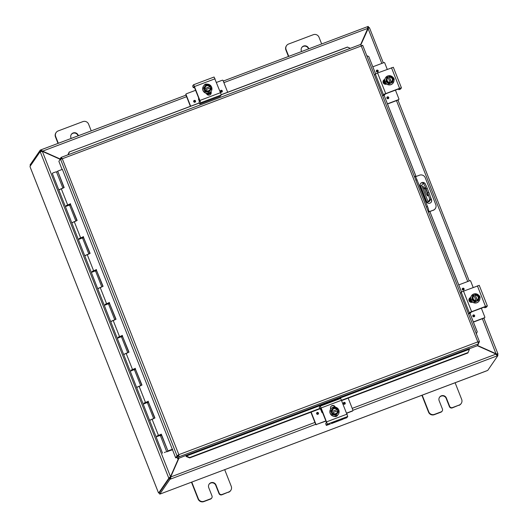<?xml version="1.0" encoding="UTF-8"?>
<svg xmlns="http://www.w3.org/2000/svg" width="528" height="528" viewBox="0 0 528 528"><rect width="100%" height="100%" fill="white"/><g stroke="black" fill="none" stroke-linecap="round" stroke-linejoin="round"><path stroke-width="0.79" d="M421.905 395.287L428.531 412.124A4.442 4.376 34.5 0 0 434.267 414.685L440.953 412.163A2.224 2.185 34.5 0 0 441.969 411.365L442.193 411.048A2.224 2.185 -145.5 0 1 441.17 411.847L434.491 414.361A4.442 4.376 -145.5 0 1 428.756 411.8L422.202 395.168M458.957 405.372A4.442 4.376 34.5 0 0 460.997 403.775L461.221 403.458A4.442 4.376 -145.5 0 1 459.182 405.055L452.496 407.57A2.224 2.185 -145.5 0 1 449.632 406.289L449.407 406.613A2.224 2.185 34.5 0 0 452.278 407.893L459.182 405.055M455.123 382.754L461.67 399.386A4.442 4.376 -145.5 0 1 461.221 403.458M449.632 406.289L446.384 398.059A3.894 3.835 -145.5 0 0 439.573 397.214A3.894 3.835 -145.5 0 0 439.177 400.778L442.418 409.009A2.224 2.185 -145.5 0 1 442.193 411.048M449.407 406.613L446.167 398.383A3.894 3.835 34.5 0 0 439.468 397.379M78.065 135.841A3.894 3.835 34.5 0 0 71.26 134.521M71.207 138.422A3.894 3.835 -145.5 0 1 75.002 132.739A3.894 3.835 -145.5 0 1 78.342 135.736M58.318 143.286L55.684 136.6A4.442 4.376 -145.5 0 1 58.179 130.931L82.87 121.618A4.442 4.376 -145.5 0 1 88.605 124.186L91.238 130.871M56.14 132.528L55.915 132.851A4.442 4.376 34.5 0 0 55.466 136.924L58.014 143.398M191.473 482.203L198.106 499.039A4.442 4.376 34.5 0 0 203.841 501.6L210.52 499.079A2.224 2.185 34.5 0 0 211.543 498.28L211.761 497.963A2.224 2.185 -145.5 0 1 210.745 498.755L204.059 501.277A4.442 4.376 -145.5 0 1 198.323 498.716L191.77 482.084M228.532 492.287A4.442 4.376 34.5 0 0 230.571 490.69L230.789 490.373A4.442 4.376 -145.5 0 1 228.749 491.964L222.07 494.485A2.224 2.185 -145.5 0 1 219.199 493.205L218.981 493.528A2.224 2.185 34.5 0 0 221.846 494.809L228.749 491.964M224.69 469.663L231.244 486.301A4.442 4.376 -145.5 0 1 230.789 490.373M219.199 493.205L215.959 484.975A3.894 3.835 -145.5 0 0 209.147 484.13A3.894 3.835 -145.5 0 0 208.751 487.694L211.992 495.924A2.224 2.185 -145.5 0 1 211.761 497.963M218.981 493.528L215.734 485.298A3.894 3.835 34.5 0 0 209.035 484.295M427.812 195.881A4.442 0.64 69.3 0 1 427.759 195.928A4.442 0.64 69.3 0 1 425.667 192.205A4.442 0.64 69.3 0 1 424.565 187.651A4.442 0.64 69.3 0 1 424.618 187.612A4.442 0.64 69.3 0 1 426.71 191.334A4.442 0.64 69.3 0 1 427.812 195.881M424.063 188.8L423.067 186.219L424.063 188.8M426.043 188.747L427.258 188.285A6.666 0.964 -110.7 0 0 425.344 184.206A6.666 0.964 -110.7 0 0 424.241 183.011L423.027 183.473A6.666 0.964 69.3 0 1 424.129 184.661A6.666 0.964 69.3 0 1 426.043 188.747L427.66 192.865A6.666 0.964 69.3 0 1 429.185 197.512A6.666 0.964 69.3 0 1 429.429 200L430.65 199.538L429.356 201.412L427 202.541M430.65 199.538A6.666 0.964 -110.7 0 0 430.406 197.05A6.666 0.964 -110.7 0 0 428.881 192.403L427.66 192.865M426.901 202.435L428.162 201.841L429.429 200M423.027 183.473A6.666 0.964 69.3 0 0 422.948 183.539L421.674 185.387L420.235 186.047M427.258 188.285L428.881 192.403M308.497 48.926A3.894 3.835 34.5 0 0 301.693 47.606M301.64 51.513A3.894 3.835 -145.5 0 1 305.428 45.83A3.894 3.835 -145.5 0 1 308.774 48.82M288.75 56.371L286.11 49.685A4.442 4.376 -145.5 0 1 288.605 44.022L313.295 34.709A4.442 4.376 -145.5 0 1 319.031 37.27L321.664 43.956M286.565 45.613L286.348 45.936A4.442 4.376 34.5 0 0 285.892 50.008L288.446 56.489M178.543 458.423L170.498 476.692L168.782 478.13L40.214 151.734L42.332 151.325L59.882 159.166M170.003 477.668L168.782 478.13L170.003 477.668L170.498 476.692L42.332 151.325M41.567 151.015L59.908 159.126M60.04 158.935L42.445 151.074L41.085 149.787L185.988 95.132L41.125 149.78M42.313 151.265L186.608 96.697M368.181 28.037L360.862 44.708M477.345 345.649L496.736 354.387M360.881 44.768L368.359 28.235M367.924 28.657L369.402 27.568L383.315 62.852M178.847 458.304L170.254 477.781L170.735 479.002L170.755 476.804L178.906 458.284M477.319 345.688L496.109 354.083L497.119 355.892L352.935 410.276M42.207 151.516L40.729 151.543M483.886 318.153L497.97 353.965L496.221 353.833L477.477 345.457M369.197 27.647L367.719 28.552M496.089 354.024L482.387 318.714M497.97 353.965L496.789 354.526L497.97 353.965M495.977 354.275L496.934 355.318M497.119 355.892L497.911 355.595L497.435 354.38L496.65 354.671L496.802 355.073M170.623 476.995L314.919 422.426M367.468 26.684L223.271 81.068L367.468 26.684L367.805 28.354L360.736 44.411L61.129 157.39M367.673 28.545L367.66 27.238M40.663 151.45L41.54 151.021L41.065 149.807L40.273 150.104L30.083 164.921L30.433 165.805M40.214 151.734L41.428 151.272M315.665 424.334L169.943 479.299L169.468 478.084L170.254 477.781M367.488 26.684L368.24 26.4L368.716 27.621L367.93 27.911L367.58 26.875M40.748 151.325L40.273 150.104M168.821 478.229L158.638 493.04L159.37 492.763M497.911 355.595L487.727 370.412L161.106 493.647M497.567 354.71L498.01 354.064M40.174 151.635L29.99 166.445L30.274 167.343M158.308 492.367L158.638 493.04M169.468 478.084L159.278 492.895L159.76 494.116L161.08 493.667M159.76 494.116L169.943 479.299M430.261 196.495L431.488 199.617A2.779 2.732 -145.5 0 1 429.931 203.161A2.779 2.732 -145.5 0 1 426.347 201.557L420.275 186.133A2.779 2.732 -145.5 0 1 423.146 182.437A2.779 2.732 -145.5 0 1 425.416 184.193L425.581 184.622M428.36 211.979L433.283 210.17L428.426 212.144M415.47 176.715L419.503 175.197A4.442 4.376 -145.5 0 1 425.238 177.758L435.772 204.508A4.442 4.376 -145.5 0 1 433.283 210.17M415.853 180.226L416.975 179.804A4.442 0.64 -110.7 0 0 415.701 177.085A4.442 0.64 -110.7 0 0 414.962 176.286L414.388 176.504M428.175 211.504L428.69 211.306A4.442 0.64 -110.7 0 0 428.525 209.649A4.442 0.64 -110.7 0 0 427.508 206.554L426.386 206.976M428.69 211.306L428.314 211.86M433.151 210.362A4.442 4.376 34.5 0 0 435.191 208.765L435.323 208.573M416.975 179.804L427.508 206.554M431.138 202.257A2.779 2.732 34.5 0 0 431.363 199.808L430.584 197.835M424.169 183.038A2.779 2.732 34.5 0 0 420.493 183.691M62.37 169.33L175.692 457.888L177.131 455.77L178.84 454.654L477.814 341.887L478.645 343.768L477.279 345.741L469.253 348.77M186.252 456.093L186.206 456.496L189.677 457.928L189.724 457.525L186.252 456.093L186.061 455.387L177.646 458.759L179.084 456.641L178.708 454.846L176.913 457.433L175.692 457.888M61.453 158.888L60.232 159.35L58.872 161.324L62.073 169.442M186.061 455.387L469.24 348.572L469.425 349.259L467.92 352.975L469.425 349.259L186.245 456.067M185.882 455.644L186.206 456.496M189.724 457.525L319.684 408.507M341.702 400.204L467.966 352.579M476.355 333.828L477.239 331.808L476.296 333.67M477.154 331.703L469.946 313.408M461.498 291.964L429.851 211.609M416.024 176.51L384.041 95.311M375.593 73.874L368.762 56.536L375.626 73.854M366.795 55.691L368.762 56.536M221.166 94.697L347.424 47.071L350.288 48.325M347.635 47.098L221.173 94.796M199.353 103.026L69.181 152.018L67.901 154.843M68.171 154.737L69.392 152.044M477.239 331.808L469.986 313.394M461.531 291.944L429.884 211.596M416.057 176.497L384.074 95.297M189.677 457.928L319.816 408.844M341.834 400.534L467.92 352.975M199.313 102.934L69.181 152.018M361.469 45.778L362.67 45.276L361.126 46.18L361.165 45.665M61.367 158.921L61.083 157.423L59.723 159.397L59.895 159.839M478.48 343.306L479.464 341.735L477.682 342.078L478.13 342.507M179.084 456.641L178.708 454.846L177.164 457.545L177.646 458.759M62.152 158.948L61.558 158.638L62.152 158.948M178.273 455.453L177.052 455.915L60.548 159.258M61.255 159.04L62.284 158.756L61.123 157.397M61.175 157.384L360.723 44.405L361.258 45.989L362.38 45.428M477.682 342.078L479.464 341.735L477.814 341.887L361.258 45.989L62.284 158.756L178.84 454.654M478.645 343.768L179.005 456.786L178.523 455.565M361.172 45.632L360.994 45.098M76.903 220.572L70.33 203.887L66.224 205.577M68.211 204.791L69.274 204.343L68.27 204.943M89.866 253.493L83.299 236.808L79.193 238.491M81.173 237.712L82.243 237.263L81.233 237.864M102.835 286.414L96.261 269.729L92.156 271.412M94.142 270.633L95.205 270.178L94.202 270.785M115.804 319.328L109.23 302.65L105.125 304.333M107.111 303.554L108.174 303.098L107.171 303.706M128.773 352.249L122.199 335.564L118.094 337.253M120.08 336.468L121.143 336.019L120.14 336.62M141.735 385.169L135.168 368.485L131.063 370.174M133.043 369.389L134.112 368.94L133.102 369.541M154.704 418.09L148.13 401.405L144.025 403.095M146.012 402.31L147.074 401.861L146.071 402.461M157.054 436.161L161.297 434.135L167.911 450.919L161.099 434.326L156.994 436.009M63.934 187.651L57.691 171.105L64.172 187.565L58.786 189.836L62.918 188.212M70.33 203.887L77.141 220.486L71.749 222.757L75.887 221.126M66.284 205.729L70.528 203.696M83.299 236.808L90.11 253.4L84.718 255.677L88.856 254.047M79.253 238.643L83.497 236.617M96.261 269.729L103.079 286.321L97.687 288.598L101.818 286.968M92.215 271.564L96.466 269.531M109.23 302.65L116.041 319.242L110.656 321.519L114.787 319.889M105.184 304.484L109.428 302.452M122.199 335.564L129.01 352.163L123.618 354.44L127.756 352.81M118.153 337.405L122.397 335.372M135.168 368.485L141.979 385.084L136.587 387.354L140.725 385.73M131.122 370.326L135.366 368.293M148.13 401.405L154.948 417.998L149.556 420.275L153.688 418.645M144.085 403.24L148.335 401.214M167.911 450.919L172.616 449.196M62.39 169.376L57.691 171.105M160.043 434.775L159.04 435.382M158.888 435.184L160.03 434.762M167.713 451.117L172.656 449.302M164.399 452.569L165.581 451.988L164.399 452.569M166.511 451.724L172.498 449.777M166.657 451.565L160.301 435.435L157.271 436.418L156.169 437.065L162.525 453.196M75.821 220.968L69.531 204.996L65.399 206.626L78.104 238.887M59.75 189.658L58.786 189.836L52.298 173.382L53.407 172.729L56.437 171.752L62.852 188.047M88.79 253.889L82.5 237.917L78.362 239.547L91.073 271.808M101.759 286.81L95.469 270.838L91.331 272.468L104.042 304.729M114.728 319.724L108.431 303.758L104.3 305.389L117.005 337.649M127.69 352.645L121.4 336.679L117.269 338.309L129.974 370.57M140.659 385.565L134.369 369.6L130.231 371.224L142.943 403.484M153.628 418.486L147.338 402.514L143.2 404.144L155.912 436.405M166.577 451.889L172.597 449.618M56.536 172.009L57.611 171.6M69.795 204.085L70.178 205.049L69.637 205.26M82.764 237.006L83.147 237.97L82.599 238.174M95.733 269.92L96.116 270.89L95.568 271.095M108.702 302.841L109.078 303.811L108.537 304.016M121.664 335.762L122.047 336.732L121.506 336.937M134.633 368.683L135.016 369.646L134.468 369.857M147.602 401.603L147.985 402.567L147.437 402.772M160.571 434.518L160.948 435.488L160.406 435.692M159.74 435.501L159.581 435.118M146.771 402.587L146.619 402.197M133.802 369.666L133.65 369.277M120.833 336.745L120.681 336.356M107.87 303.824L107.712 303.435M94.901 270.904L94.75 270.514M81.932 237.983L81.781 237.6M68.963 205.069L68.812 204.679M85.681 255.493L84.718 255.677M98.65 288.413L97.687 288.598M111.619 321.334L110.656 321.519M124.582 354.255L123.618 354.44M137.551 387.169L136.587 387.354M72.712 222.572L71.749 222.757M150.52 420.09L149.556 420.275M337.663 415.061A2.495 2.462 -145.5 0 1 334.31 416.328M340.91 419.793L346.744 417.78L347.761 416.46L340.692 398.435L320.153 406.19M321.143 408.738L319.935 409.141L319.262 407.425L320.12 406.19L321.123 407.953L327.103 423.39L327.182 424.222L326.357 425.429L325.677 423.72L326.396 422.202L320.72 408.019M341.642 419.74L331.643 423.284M342.87 419.258L331.412 423.601M330.31 423.997L326.357 425.429M319.262 407.425L319.935 409.141L320.694 408.032M334.943 407.081A2.495 2.462 34.5 0 0 330.785 406.652M337.326 415.648A2.495 2.462 34.5 0 0 337.537 415.18M330.706 409.028L330.62 408.804A2.495 2.462 -145.5 0 1 333.201 405.478A2.495 2.462 -145.5 0 1 335.24 407.062L335.267 407.128M336.211 415.906A4.62 4.554 -145.5 0 1 330.719 409.009A4.62 4.554 -145.5 0 1 338.118 408.824A4.62 4.554 -145.5 0 1 336.211 415.906M338.29 414.315A4.62 4.554 -145.5 0 1 330.845 414.566A4.62 4.554 -145.5 0 1 330.673 409.075M331.525 411.695A5.735 0.568 -21.5 0 1 331.597 411.662L337.643 409.385A5.735 0.568 -21.5 0 1 337.702 409.365L331.525 411.695A4.712 0.68 -110.7 0 0 331.03 410.579L332.264 409.048A3.333 3.28 34.5 0 0 331.597 411.662M338.606 411.82L335.927 415.193L338.606 411.82A4.712 0.68 69.3 0 0 338.184 410.599A5.735 0.568 158.5 0 0 338.131 410.619L337.498 410.857A2.666 2.627 -145.5 0 1 332.713 412.658L332.079 412.896A5.735 0.568 158.5 0 0 332.013 412.929L331.353 411.946M337.498 410.857L332.732 412.691M337.524 409.622L337.946 410.685M337.643 409.385A3.333 3.28 34.5 0 0 335.353 407.887A4.712 0.746 8.6 0 1 337.207 408.256A4.712 0.68 69.3 0 1 337.702 409.365M332.079 412.896A3.333 3.28 34.5 0 0 338.131 410.619M337.042 412.678A2.666 2.627 34.5 0 0 337.458 410.903M336.976 409.669A2.666 2.627 34.5 0 0 332.647 409.655M332.224 411.424A2.666 2.627 -145.5 0 1 337.009 409.622M335.353 407.887A3.333 3.28 34.5 0 0 332.264 409.048L333.419 407.636A4.712 0.746 8.6 0 1 335.353 407.887M336.224 414.764A4.712 0.746 -171.4 0 0 334.369 414.394A4.712 0.746 -171.4 0 0 332.435 414.143A4.712 0.68 -110.7 0 0 332.013 412.929M335.927 415.193L332.138 414.572L332.435 414.143M332.138 414.572L330.739 411.008L331.03 410.579M334.521 416.42A4.442 4.376 34.5 0 0 336.125 416.038M334.706 416.48A4.442 4.376 34.5 0 0 335.821 416.216M322.687 412.652L325.928 420.882M325.994 421.047A4.442 0.442 -21.5 0 1 325.136 421.384L316.556 424.42A0.535 0.528 -145.5 0 1 315.869 424.109L311.144 412.111M348.176 398.145L352.902 410.144A0.535 0.528 -145.5 0 1 352.605 410.824L352.42 411.094A0.535 0.528 34.5 0 0 352.664 410.903L352.849 410.632M315.869 424.109L315.685 424.38A0.535 0.528 34.5 0 0 316.371 424.69M320.542 408.962L321.895 412.388A0.535 0.528 34.5 0 0 322.582 412.698M345.107 403.867A0.977 0.964 34.5 0 0 345.206 402.976A0.977 0.964 -145.5 0 1 344.197 404.27A0.977 0.964 -145.5 0 1 343.497 402.758A0.977 0.964 -145.5 0 1 345.206 402.97A0.977 0.964 34.5 0 0 343.497 402.758M318.358 413.959A0.977 0.964 34.5 0 0 318.457 413.061A0.977 0.964 -145.5 0 1 317.447 414.361A0.977 0.964 -145.5 0 1 316.747 412.843A0.977 0.964 -145.5 0 1 318.463 413.061A0.977 0.964 34.5 0 0 316.747 412.85M315.685 424.38L310.886 412.21M316.556 424.42L325.829 420.922M352.42 411.094L346.823 413.2M346.751 413.028L352.605 410.824M206.092 84.308A2.495 2.462 34.5 0 0 204.171 85.232M204.046 85.483A2.495 2.462 -145.5 0 1 207.049 84.163M194.528 87.318L193.321 87.727L192.647 86.005L193.505 84.777L193.875 85.173L200.495 101.977L200.574 102.802L199.742 104.009L199.076 102.313M194.093 86.605L199.789 100.782L199.069 102.3L199.742 104.023L220.136 96.36L221.146 95.04L221.067 94.215L214.084 77.015L193.538 84.77M192.654 86.018L193.321 87.727L194.08 86.612M210.712 94.228A2.495 2.462 34.5 0 0 210.877 92.077L210.784 91.832M210.976 91.588L211.061 91.813A2.495 2.462 -145.5 0 1 208.481 95.139A2.495 2.462 -145.5 0 1 206.441 93.555L206.349 93.331M205.643 84.447A4.62 4.554 -145.5 0 1 211.141 91.351A4.62 4.554 -145.5 0 1 203.742 91.535A4.62 4.554 -145.5 0 1 205.643 84.447M211.094 91.41A4.62 4.554 -145.5 0 1 203.656 91.667A4.62 4.554 -145.5 0 1 203.478 86.176M211.418 88.915L208.738 92.294L211.418 88.915A4.712 0.68 69.3 0 0 210.989 87.701A5.735 0.568 158.5 0 0 210.936 87.721L205.544 89.786M210.302 87.958A2.666 2.627 -145.5 0 1 205.517 89.76L204.884 89.998A5.735 0.568 158.5 0 0 204.818 90.031L204.336 88.796A5.735 0.568 -21.5 0 1 204.402 88.763L210.448 86.486A5.735 0.568 -21.5 0 1 210.507 86.467L204.158 89.047M210.329 86.717L210.751 87.787M204.884 89.998A3.333 3.28 34.5 0 0 210.936 87.721M209.029 91.865A4.712 0.746 -171.4 0 0 207.174 91.496A4.712 0.746 -171.4 0 0 205.24 91.245A4.712 0.68 -110.7 0 0 204.818 90.031M204.336 88.796A4.712 0.68 -110.7 0 0 203.841 87.681L205.069 86.15A3.333 3.28 34.5 0 0 204.402 88.763M208.738 92.294L204.95 91.674L203.544 88.11L203.841 87.681M204.95 91.674L205.24 91.245M209.781 86.77A2.666 2.627 34.5 0 0 205.451 86.757M209.847 89.78A2.666 2.627 34.5 0 0 210.269 88.004M210.448 86.486A3.333 3.28 34.5 0 0 205.069 86.15L206.224 84.737A4.712 0.746 8.6 0 1 208.157 84.988A4.712 0.746 8.6 0 1 210.012 85.358A4.712 0.68 69.3 0 1 210.507 86.467M205.036 88.526A2.666 2.627 -145.5 0 1 209.814 86.724M206.402 93.463A4.442 4.376 34.5 0 0 208.93 93.139M207.583 93.568L206.441 93.568A4.442 4.376 34.5 0 0 209.451 92.902M195.697 90.268L186.325 93.799A0.535 0.528 -145.5 0 0 186.074 93.991L185.896 94.261A0.535 0.528 34.5 0 0 185.836 94.75L190.39 106.3M195.598 90.301L198.937 98.498M198.997 98.657A4.442 0.442 -21.5 0 1 198.647 98.795L198.832 98.538A0.535 0.528 34.5 0 0 198.528 99.218L199.498 101.673M185.836 94.75L186.021 94.479A0.535 0.528 -145.5 0 1 186.074 93.991M216.52 82.408L222.367 80.203A0.535 0.528 -145.5 0 1 223.054 80.513L227.674 92.235M193.717 101.653A0.977 0.964 -145.5 0 1 194.726 100.353A0.977 0.964 -145.5 0 1 195.426 101.871A0.977 0.964 -145.5 0 1 193.717 101.653M220.46 91.568A0.977 0.964 -145.5 0 1 221.476 90.268A0.977 0.964 -145.5 0 1 222.176 91.78A0.977 0.964 -145.5 0 1 220.46 91.568M211.055 93.053L209.458 93.654M207.557 94.373L207.128 94.532M207.28 94.657L211.042 93.238M186.021 94.479L190.641 106.207M479.886 297.772A2.495 2.462 34.5 0 0 479.635 296.795M478.889 295.489A2.495 2.462 -145.5 0 1 479.926 298.439M479.226 285.377L461.98 291.713L460.409 293.35M468.514 313.922L470.085 312.286L485.496 306.405L487.344 305.91L486.506 307.157L484.783 307.811L484.4 307.019M485.536 306.676L471.346 311.975L470.21 313.302L468.521 313.942L470.191 313.309M484.783 307.811L486.506 307.157M470.692 297.719L470.316 297.858A2.495 2.462 34.5 0 0 469.267 298.624M472.547 302.128L472.322 302.214A2.495 2.462 -145.5 0 1 469.352 298.485A2.495 2.462 -145.5 0 1 470.501 297.587L470.725 297.502M485.549 306.702L484.79 307.804M479.609 296.716A4.62 4.554 -145.5 0 1 474.824 302.867A4.62 4.554 -145.5 0 1 471.517 295.713A4.62 4.554 -145.5 0 1 479.609 296.716M479.094 301.013A4.62 4.554 -145.5 0 1 470.963 300.076A4.62 4.554 -145.5 0 1 471.478 295.779M477.319 300.953L475.061 294.532A5.735 0.832 69.3 0 1 475.088 294.584L477.47 300.637A5.735 0.832 69.3 0 1 477.49 300.703L476.256 301.171A5.735 0.832 -110.7 0 0 476.236 301.099L475.985 300.465A2.666 2.627 -145.5 0 1 474.104 295.687L473.854 295.053A5.735 0.832 -110.7 0 0 473.827 294.994A4.712 0.469 -21.5 0 0 472.626 295.489A4.712 0.356 -80.7 0 1 472.382 297.31A3.333 3.28 34.5 0 0 476.236 301.099M475.939 300.472L474.104 295.687M473.893 295.159L474.883 294.782M476.256 301.171A4.712 0.469 158.5 0 0 475.055 301.66A4.712 0.825 -141 0 0 473.596 300.392A4.712 0.825 -141 0 0 472.058 299.244A4.712 0.356 -80.7 0 0 472.382 297.31A3.333 3.28 34.5 0 1 473.854 295.053M475.061 294.532A4.712 0.469 -21.5 0 1 476.19 294.142A4.712 0.825 39 0 1 477.728 295.291A3.333 3.28 34.5 0 0 475.088 294.584M477.47 300.637A3.333 3.28 34.5 0 0 478.942 298.379A4.712 0.356 99.3 0 1 478.619 300.313L474.764 302.089L471.761 299.673L472.626 295.489M477.847 299.376A2.666 2.627 34.5 0 0 475.306 295.271M474.071 295.733A2.666 2.627 34.5 0 0 473.451 296.353M478.942 298.379A3.333 3.28 34.5 0 0 477.728 295.291A4.712 0.825 39 0 1 479.186 296.558A4.712 0.356 99.3 0 1 478.942 298.379M475.339 295.218A2.666 2.627 -145.5 0 1 477.22 300.003M478.619 300.313A4.712 0.469 158.5 0 0 477.49 300.703M474.764 302.089L475.055 301.66M471.761 299.673L472.058 299.244M470.639 298.419A4.442 4.376 34.5 0 0 472.382 302.194M470.672 297.845A4.442 4.376 34.5 0 0 472.283 302.234M458.759 284.896L469.933 280.678A0.535 0.528 -145.5 0 1 470.62 280.982L473.161 287.43M484.519 317.711L484.334 317.981A0.535 0.528 34.5 0 0 484.579 317.79L484.763 317.519A0.535 0.528 -145.5 0 1 484.519 317.711L473.345 321.928M481.331 308.174L484.823 317.031A0.535 0.528 -145.5 0 1 484.763 317.519M471.009 312.167L472.639 311.546A0.535 0.528 34.5 0 0 472.883 311.362M463.987 289.687A0.977 0.964 34.5 0 0 462.825 288.229A0.977 0.964 -145.5 0 1 463.993 289.681A0.977 0.964 -145.5 0 1 462.429 289.727A0.977 0.964 -145.5 0 1 462.832 288.222A0.977 0.964 34.5 0 0 462.376 288.578M474.527 316.43A0.977 0.964 34.5 0 0 473.359 314.978A0.977 0.964 -145.5 0 1 474.527 316.43A0.977 0.964 -145.5 0 1 472.963 316.47A0.977 0.964 -145.5 0 1 473.365 314.972A0.977 0.964 34.5 0 0 472.916 315.328M470.837 302.3L470.56 301.6M469.966 300.089L469.352 298.525M469.187 298.769L470.54 302.207M484.334 317.981L473.411 322.1M393.974 79.682A2.495 2.462 34.5 0 0 393.73 78.705M392.984 77.398A2.495 2.462 -145.5 0 1 394.02 80.342M393.32 67.287L377.593 72.976L375.316 74.078L374.504 75.253M399.63 88.579L385.433 93.885L384.292 95.218L382.615 95.845L384.179 94.195L399.59 88.315L401.432 87.82L400.587 89.074L398.878 89.72L398.488 88.928M384.78 79.622L384.41 79.768A2.495 2.462 34.5 0 0 383.361 80.533M386.641 84.038L386.417 84.124A2.495 2.462 -145.5 0 1 383.447 80.395A2.495 2.462 -145.5 0 1 384.595 79.497L384.82 79.411M399.637 88.612L398.884 89.714L400.587 89.074M393.697 78.626A4.62 4.554 -145.5 0 1 388.912 84.777A4.62 4.554 -145.5 0 1 385.612 77.623A4.62 4.554 -145.5 0 1 393.697 78.626M393.182 82.922A4.62 4.554 -145.5 0 1 385.051 81.979A4.62 4.554 -145.5 0 1 385.565 77.682M391.406 82.863L389.149 76.441A5.735 0.832 69.3 0 1 389.182 76.494L391.565 82.54A5.735 0.832 69.3 0 1 391.585 82.612L390.35 83.074A5.735 0.832 -110.7 0 0 390.331 83.008L390.08 82.375A2.666 2.627 -145.5 0 1 388.192 77.59L387.948 76.963A5.735 0.832 -110.7 0 0 387.915 76.903A4.712 0.469 -21.5 0 0 386.714 77.398A4.712 0.356 -80.7 0 1 386.476 79.213A3.333 3.28 34.5 0 0 390.331 83.008M390.027 82.381L388.192 77.59M387.988 77.062L388.978 76.692M390.35 83.074A4.712 0.469 158.5 0 0 389.149 83.569A4.712 0.825 -141 0 0 387.691 82.302A4.712 0.825 -141 0 0 386.153 81.154A4.712 0.356 -80.7 0 0 386.476 79.213A3.333 3.28 34.5 0 1 387.948 76.963M389.149 76.441A4.712 0.469 -21.5 0 1 390.278 76.052A4.712 0.825 39 0 1 391.822 77.2A3.333 3.28 34.5 0 0 389.182 76.494M391.565 82.54A3.333 3.28 34.5 0 0 393.037 80.282A4.712 0.356 99.3 0 1 392.713 82.223L388.852 83.998L385.856 81.583L386.714 77.398M391.934 81.286A2.666 2.627 34.5 0 0 389.393 77.174M388.159 77.642A2.666 2.627 34.5 0 0 387.539 78.263M393.037 80.282A3.333 3.28 34.5 0 0 391.822 77.2A4.712 0.825 39 0 1 393.274 78.467A4.712 0.356 99.3 0 1 393.037 80.282M389.433 77.128A2.666 2.627 -145.5 0 1 391.314 81.906M392.713 82.223A4.712 0.469 158.5 0 0 391.585 82.612M388.852 83.998L389.149 83.569M385.856 81.583L386.153 81.154M384.734 80.322A4.442 4.376 34.5 0 0 386.476 84.097M384.767 79.748A4.442 4.376 34.5 0 0 386.371 84.137L384.813 81.748M372.847 66.799L384.021 62.588A0.535 0.528 -145.5 0 1 384.714 62.891L387.248 69.333M398.614 99.62L398.429 99.884A0.535 0.528 34.5 0 0 398.673 99.693L398.858 99.429A0.535 0.528 -145.5 0 1 398.614 99.62L387.433 103.838M395.419 90.083L398.911 98.941A0.535 0.528 -145.5 0 1 398.858 99.429M385.097 94.076L386.734 93.456A0.535 0.528 34.5 0 0 386.971 93.271M378.081 71.597A0.977 0.964 34.5 0 0 376.919 70.138A0.977 0.964 -145.5 0 1 378.081 71.59A0.977 0.964 -145.5 0 1 376.517 71.63A0.977 0.964 -145.5 0 1 376.919 70.132A0.977 0.964 34.5 0 0 376.471 70.488M388.615 98.34A0.977 0.964 34.5 0 0 387.453 96.881A0.977 0.964 -145.5 0 1 388.621 98.34A0.977 0.964 -145.5 0 1 387.05 98.38A0.977 0.964 -145.5 0 1 387.453 96.881A0.977 0.964 34.5 0 0 387.004 97.231M384.932 84.209L384.655 83.503M384.061 81.998L383.44 80.428M383.282 80.678L384.635 84.11M398.429 99.884L387.506 104.009M428.162 201.841L421.674 185.387M420.539 185.935L427.02 202.396M467.729 281.51L396.475 100.624M381.823 63.413L368.056 28.466M352.202 408.368L496.109 354.083M367.805 28.354L223.892 82.632M30.195 167.138L158.347 492.472M161.04 493.673L486.361 370.966M429.165 211.728L428.716 210.586M178.708 454.846L177.131 455.77M61.248 188.635L67.604 204.765M74.217 221.555L80.573 237.686M87.186 254.476L93.542 270.607M100.155 287.397L106.504 303.527M113.117 320.318L119.473 336.448M126.086 353.232L132.442 369.362M139.055 386.153L145.411 402.283M152.024 419.074L158.374 435.204M321.123 407.953L341.695 400.191M327.182 424.222L347.761 416.46M347.167 414.084L326.594 421.846M344.051 402.851A0.568 0.561 -145.5 0 1 344.784 403.174A0.568 0.561 -145.5 0 1 344.467 403.9A0.568 0.561 -145.5 0 1 343.728 403.577A0.568 0.561 -145.5 0 1 344.051 402.851M317.302 412.936A0.568 0.561 -145.5 0 1 318.041 413.266A0.568 0.561 -145.5 0 1 317.717 413.992A0.568 0.561 -145.5 0 1 316.985 413.662A0.568 0.561 -145.5 0 1 317.302 412.936M220.559 92.664L199.987 100.426M194.515 86.533L215.087 78.771M200.574 102.802L221.146 95.04M195.426 101.871A0.977 0.964 34.5 0 0 194.264 100.412A0.977 0.964 34.5 0 0 193.816 100.762M194.786 101.904A0.568 0.561 -145.5 0 1 194.053 101.574A0.568 0.561 -145.5 0 1 194.37 100.848A0.568 0.561 -145.5 0 1 195.103 101.178A0.568 0.561 -145.5 0 1 194.786 101.904M222.169 91.78A0.977 0.964 34.5 0 0 221.008 90.328A0.977 0.964 34.5 0 0 220.559 90.671M221.529 91.819A0.568 0.561 -145.5 0 1 220.796 91.489A0.568 0.561 -145.5 0 1 221.113 90.763A0.568 0.561 -145.5 0 1 221.852 91.093A0.568 0.561 -145.5 0 1 221.529 91.819M471.603 311.645L463.498 291.073M477.391 285.833L485.496 306.405M461.221 292.169L469.326 312.741M462.614 289.39A0.568 0.561 -145.5 0 1 462.937 288.664A0.568 0.561 -145.5 0 1 463.67 288.994A0.568 0.561 -145.5 0 1 463.346 289.72A0.568 0.561 -145.5 0 1 462.614 289.39M473.154 316.14A0.568 0.561 -145.5 0 1 473.471 315.414A0.568 0.561 -145.5 0 1 474.203 315.744A0.568 0.561 -145.5 0 1 473.887 316.47A0.568 0.561 -145.5 0 1 473.154 316.14M385.697 93.555L377.593 72.976M391.486 67.742L399.59 88.315M375.316 74.078L383.42 94.651M376.708 71.3A0.568 0.561 -145.5 0 1 377.025 70.574A0.568 0.561 -145.5 0 1 377.758 70.904A0.568 0.561 -145.5 0 1 377.441 71.63A0.568 0.561 -145.5 0 1 376.708 71.3M387.242 98.05A0.568 0.561 -145.5 0 1 387.559 97.324A0.568 0.561 -145.5 0 1 388.298 97.654A0.568 0.561 -145.5 0 1 387.974 98.373A0.568 0.561 -145.5 0 1 387.242 98.05M40.445 151.615L41.441 151.265M397.973 100.056L469.227 280.942M158.308 492.413L30.221 167.257M479.49 341.774L362.69 45.276M58.786 189.836L65.135 205.973M66.205 205.517L66.403 206.026M79.167 238.438L79.372 238.946M92.136 271.359L92.334 271.861M105.105 304.273L105.303 304.781M118.074 337.194L118.272 337.702M131.036 370.115L131.241 370.623M144.005 403.036L144.203 403.544M156.974 435.956L157.172 436.465M68.185 204.739L68.389 205.24M81.154 237.653L81.352 238.161M94.123 270.574L94.321 271.082M107.092 303.494L107.29 304.003M120.054 336.415L120.259 336.923M133.023 369.336L133.221 369.838M145.992 402.25L146.19 402.758M158.961 435.171L159.159 435.679M326.35 425.436L325.677 423.727M340.692 398.435L320.12 406.19M332.092 407.715L330.601 408.764M193.505 84.777L214.084 77.015M210.613 92.585L206.87 94.274M206.804 94.195L210.916 92.189M206.745 94.109L210.507 92.664M210.956 92.129L206.943 94.354M210.514 92.737L207.009 94.42M205.075 84.711L204.237 85.153M479.239 285.338L487.344 305.91M471.392 302.372L469.999 299.462L470.065 297.97M470.111 297.944L471.524 302.372M470.151 297.931L470.224 299.99L471.643 302.366M471.26 302.366L470.026 297.99M471.121 302.353L469.894 299.6L469.986 298.01M470.719 299.838L472.276 302.234M393.327 67.247L401.432 87.82M384.292 95.218L382.615 95.852M385.48 84.282L384.087 81.371L384.16 79.873M384.206 79.853L385.612 84.282M384.239 79.834L384.318 81.899L385.737 84.275M385.348 84.275L384.12 79.9M385.209 84.262L383.981 81.503L384.074 79.919"/></g></svg>
